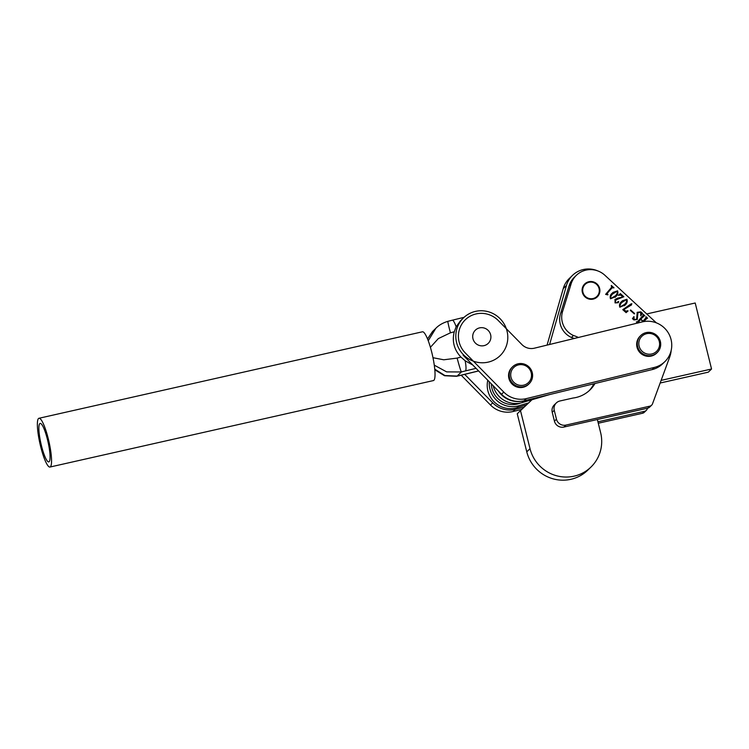<?xml version="1.0" encoding="UTF-8"?>
<svg xmlns="http://www.w3.org/2000/svg" width="749" height="749" viewBox="0 0 749 749"><rect width="100%" height="100%" fill="white"/><g stroke="black" fill="none" stroke-linecap="round" stroke-linejoin="round"><path stroke-width="1.12" d="M647.52 408.205L647.258 408.907A3.951 3.857 -134.2 0 1 646.35 410.321L644.318 412.287A3.951 3.857 -134.2 0 1 642.511 413.261L598.273 423.241M646.35 410.321A3.951 3.857 -134.2 0 1 644.533 411.295L597.917 421.809M599.64 288.468A9.007 8.801 -134.2 0 1 588.611 298.945A9.007 8.801 -134.2 0 1 584.716 283.965A9.007 8.801 -134.2 0 1 599.64 288.468M671.179 350.401A26.206 25.597 -134.2 0 1 669.709 357.011L652.529 403.786A3.951 3.857 -134.2 0 1 649.804 406.173L565.907 425.095A7.893 7.705 -134.2 0 1 556.46 419.187L554.26 410.302A7.893 7.705 -134.2 0 1 559.943 400.977L572.985 398.037A30.756 30.035 45.8 0 0 590.025 389.901A30.756 30.035 45.8 0 0 594.987 383.507M612.167 293.196L617.56 290.827C618.337 292.953 617.785 294.853 615.903 296.52L610.51 298.804C609.752 296.707 610.304 294.844 612.167 293.196M621.492 301.622L626.885 299.254C627.662 301.379 627.11 303.279 625.228 304.946L619.835 307.23C619.077 305.143 619.629 303.27 621.492 301.622M630.649 309.974L634.646 313.541L634.3 313.925L630.302 310.367L630.649 309.974M637.586 323.053L636.35 321.958L637.436 321.808L643.157 315.338L643.176 314.243L644.777 315.666L643.691 315.816L640.769 319.111L643.045 321.134L645.956 317.838L645.975 316.733L647.576 318.166L646.49 318.306L643.55 321.639L647.155 318.259M644.355 315.76L640.769 319.111M642.37 321.892L642.811 321.396L640.545 319.374L638.017 322.969M636.472 321.817L637.436 321.808M578.406 337.471A34.829 34.014 45.8 0 0 573.462 335.505A19.736 19.268 -134.2 0 1 562.771 310.938L571.113 283.862A21.047 20.56 -134.2 0 1 576.327 275.332A21.047 20.56 -134.2 0 1 604.92 275.295L656.33 322.838M637.97 312.539L637.268 319.523L633.907 319.945L632.437 318.643L633.897 316.593L634.131 319.683L636.65 319.14L637.202 312.324L640.807 311.837L642.427 313.279L640.76 315.844L640.564 312.09L637.736 312.792L637.118 319.683M630.752 304.122L631.697 303.832L631.473 304.927L623.908 309.515L625.733 311.144L628.065 310.966L626.108 312.642L622.765 309.665L630.873 304.01L631.819 303.71L631.201 305.218M630.873 304.01L631.697 303.832M617.775 301.716L618.534 301.557L618.384 302.643L615.06 302.914L615.004 299.469L617.747 298.102L622.887 297.035L620.649 295.04L618.393 295.368L620.35 293.608L623.861 296.735L615.725 300.003L615.406 302.765L617.419 302.652L618.655 301.444L618.29 302.746M615.865 299.853L615.406 302.765M617.897 301.594L618.534 301.557M605.613 294.376L611.53 287.391L611.334 285.453L614.002 287.831L612.073 287.859L607.28 293.28L607.757 294.891L605.613 294.376M574.24 338.482A34.829 34.014 45.8 0 0 571.431 337.481A19.736 19.268 -134.2 0 1 560.748 312.913L569.09 285.837A21.047 20.56 -134.2 0 1 574.305 277.299L576.327 275.332M651.611 405.2L649.589 407.166A3.951 3.857 -134.2 0 1 647.782 408.139L563.885 427.061A7.893 7.705 -134.2 0 1 554.429 421.153L552.228 412.268A7.893 7.705 -134.2 0 1 554.297 404.909L556.32 402.934M588.986 390.866A30.756 30.035 45.8 0 0 593.873 383.778M560.748 312.913L562.771 310.938M571.431 337.481L573.462 335.505M643.063 314.365L644.777 315.666M644.234 315.881L643.569 315.938L644.234 315.881M640.648 319.233L643.045 321.134M645.863 316.864L647.576 318.166M647.033 318.372L646.368 318.428L647.033 318.372M637.97 322.285L640.545 319.374M637.848 322.398L637.895 323.091M634.029 316.78L634.131 319.683M634.01 319.804L636.528 319.261M637.081 312.445L640.807 311.837M640.685 311.949L641.724 313.129M641.603 313.241L642.427 313.279M642.305 313.4L640.723 315.825M630.536 310.095L634.646 313.541M622.925 309.477L629.628 305.47M625.733 311.144L623.908 309.515M625.612 311.256L627.877 310.723M622.185 300.883L626.885 299.254M626.763 299.375C627.54 301.501 626.988 303.392 625.106 305.068L625.228 304.946M625.106 305.068L624.441 305.77M623.196 301.107L622.035 302.334C620.434 303.691 619.732 305.283 619.947 307.09L623.543 305.414M622.157 302.212C620.556 303.579 619.854 305.161 620.069 306.968L624.563 304.356C626.145 302.98 626.838 301.37 626.66 299.516L622.035 302.334M615.285 302.877L617.298 302.765M614.882 299.581L617.625 298.214L622.887 297.035M618.402 295.378L620.35 293.608M620.228 293.73L623.861 296.735M612.86 292.456L617.56 290.827M617.438 290.949C618.215 293.074 617.663 294.966 615.781 296.641L615.903 296.52M615.781 296.641L615.116 297.344M613.871 292.681L612.71 293.908C611.109 295.265 610.407 296.847 610.622 298.664L614.217 296.988M612.832 293.786C611.231 295.143 610.529 296.735 610.744 298.542L615.238 295.93C616.82 294.554 617.513 292.934 617.335 291.089L612.71 293.908M611.221 285.584L614.002 287.831M611.952 287.981L607.28 293.28M607.158 293.393L607.308 294.02M607.186 294.132L607.991 294.629M532.005 399.713L520.489 410.621L530.011 448.679A36.841 35.98 45.8 0 0 574.202 476.139A36.841 35.98 45.8 0 0 590.998 467.02A36.841 35.98 45.8 0 0 600.604 432.557L597.346 419.515M520.489 410.621L517.25 413.776L526.772 451.834A36.841 35.98 45.8 0 0 570.963 479.285A36.841 35.98 45.8 0 0 587.759 470.175L590.998 467.02M597.814 270.923A23.678 23.125 45.8 0 0 572.461 275.417A23.678 23.125 45.8 0 0 566.469 285.463L549.588 344.484M572.461 275.417L569.221 278.562A23.678 23.125 45.8 0 0 563.229 288.608L547.079 345.102M531.406 399.891L531.256 400.425M550.197 394.414L522.062 402.616A23.022 22.489 -134.2 0 1 493.16 385.726M520.901 401.324A23.022 22.489 -134.2 0 1 498.394 391.044M526.528 404.9L516.801 407.737A23.022 22.489 -134.2 0 1 494.537 402.222A23.022 22.489 -134.2 0 1 487.786 380.267M528.635 402.906L518.823 405.761A23.022 22.489 -134.2 0 1 489.294 381.793M520.546 402.999A21.047 20.56 -134.2 0 1 517.138 404.086A21.047 20.56 -134.2 0 1 491.325 383.853M646.715 313.943L695.212 302.999L711.55 369.004L708.311 372.159L660.15 383.02M711.55 369.004L661.124 380.38M599.078 288.599A8.417 8.22 45.8 0 0 588.995 282.298A8.417 8.22 45.8 0 0 582.928 292.241A8.417 8.22 45.8 0 0 593.011 298.542A8.417 8.22 45.8 0 0 599.078 288.599M464.708 374.369L492.711 402.84A23.678 23.125 45.8 0 0 515.237 409.375L524.085 407.213M461.197 375.221L490.483 405.003A23.678 23.125 45.8 0 0 513.009 411.538L521.772 409.403M484.154 345.617A9.213 8.997 45.8 0 0 489.696 332.416A9.213 8.997 45.8 0 0 475.381 330.159A9.213 8.997 45.8 0 0 484.154 345.617M654.401 367.413A23.678 23.125 45.8 0 0 664.869 361.636A23.678 23.125 45.8 0 0 668.642 333.464A23.678 23.125 45.8 0 0 642.324 321.901L534.421 348.182A13.154 12.845 -134.2 0 1 521.903 344.549L498.291 320.544A23.678 23.125 45.8 0 0 465.298 319.786A23.678 23.125 45.8 0 0 465.316 352.985L503.768 392.083A23.678 23.125 45.8 0 0 526.294 398.618L654.401 367.413L652.173 369.585A23.678 23.125 45.8 0 0 662.65 363.799L664.869 361.636M463.097 355.157L501.54 394.246A23.678 23.125 45.8 0 0 524.066 400.781L652.173 369.585M475.1 311.481A26.309 25.7 45.8 0 0 463.462 317.904A26.309 25.7 45.8 0 0 459.268 349.203A26.309 25.7 45.8 0 0 488.517 362.048A26.309 25.7 45.8 0 0 500.154 355.625A26.309 25.7 45.8 0 0 504.339 324.326A26.309 25.7 45.8 0 0 475.1 311.481M472.816 365.044L465.148 360.765L460.953 357.095C454.137 349.877 451.9 341.441 454.24 331.807L456.141 326.789L460.382 320.9L463.462 317.904M434.757 369.154L444.925 375.558L457.152 376.073A18.416 1.975 165.1 0 0 461.075 375.174A13.154 2.453 76.3 0 1 460.841 375.315L478.63 370.952M454.24 331.807A31.58 3.38 165.1 0 0 450.43 332.809L438.315 338.604L430.403 347.311M432.978 357.713L443.773 359.792L457.133 358.097A13.154 0.543 74.9 0 0 461.375 371.963L446.647 371.888L434.28 365.166M465.148 360.765A13.154 2.453 76.3 0 1 465.457 370.914A18.416 1.975 165.1 0 0 461.375 371.963L457.152 376.073A13.154 5.309 77.9 0 1 456.562 376.288L444.55 375.736L434.813 369.791M450.43 332.809A13.154 0.543 -105.1 0 1 447.883 321.33C442.902 322.847 438.895 325.16 435.862 328.268L428.241 340.767M435.778 328.352L432.557 331.479L427.557 339.007M529.384 381.522A10.523 10.28 45.8 0 0 527.399 366.898A10.523 10.28 45.8 0 0 512.831 368.536A10.523 10.28 45.8 0 0 514.806 383.16A10.523 10.28 45.8 0 0 529.384 381.522M511.595 367.918A11.844 11.563 -134.2 0 1 528.607 366.598A11.844 11.563 -134.2 0 1 529.159 383.713A11.844 11.563 -134.2 0 1 511.595 367.918M512.644 366.738L511.998 367.366A11.844 11.563 45.8 0 0 512.55 384.48A11.844 11.563 45.8 0 0 528.513 384.349L529.159 383.713M659.495 345.617A10.523 10.28 45.8 0 0 650.759 333.577A10.523 10.28 45.8 0 0 638.925 342.04A10.523 10.28 45.8 0 0 647.67 354.08A10.523 10.28 45.8 0 0 659.495 345.617M637.436 342.021A11.844 11.563 -134.2 0 1 654.289 333.708A11.844 11.563 -134.2 0 1 657.266 352.517A11.844 11.563 -134.2 0 1 637.436 342.021M640.751 335.543L640.105 336.17A11.844 11.563 45.8 0 0 643.082 354.979A11.844 11.563 45.8 0 0 656.62 353.144L657.266 352.517M47.505 439.7A19.736 3.633 -102.7 0 0 40.128 423.41A19.736 3.633 -102.7 0 0 41.429 445.618A19.736 3.633 -102.7 0 0 48.807 461.908A19.736 3.633 -102.7 0 0 47.505 439.7M40.615 446.404A24.998 4.606 -102.7 0 0 49.968 467.039A24.998 4.606 -102.7 0 0 48.311 438.914A24.998 4.606 -102.7 0 0 38.967 418.27A24.998 4.606 -102.7 0 0 40.615 446.404M49.968 467.039L433.437 380.567A24.998 4.606 -102.7 0 0 431.789 352.442A24.998 4.606 -102.7 0 0 422.436 331.798L38.967 418.27M642.511 413.261L644.533 411.295M569.09 285.837L571.113 283.862M647.782 408.139L649.804 406.173M563.885 427.061L565.907 425.095M554.429 421.153L556.46 419.187M552.228 412.268L554.26 410.302M530.011 448.679L526.772 451.834M566.469 285.463L563.229 288.608M522.062 402.616L523.907 400.818M516.801 407.737L518.823 405.761M492.711 402.84L490.483 405.003M515.237 409.375L513.009 411.538M503.768 392.083L501.54 394.246M526.294 398.618L524.066 400.781M457.133 358.097A31.58 3.38 -14.9 0 1 460.953 357.095M461.075 375.174L478.583 370.905M447.883 321.33L452.274 320.207A13.154 2.453 76.3 0 1 456.141 326.789M476.055 368.33L465.457 370.914M460.841 375.315L456.562 376.288M452.274 320.207L464.062 317.333M427.52 338.923L432.557 331.479"/></g></svg>
